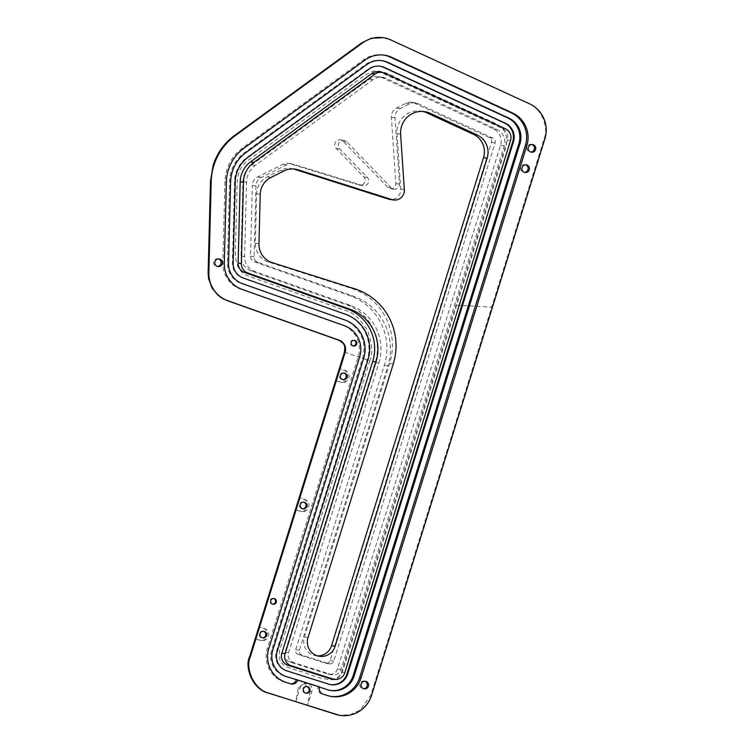 <?xml version="1.0" encoding="UTF-8"?>
<svg xmlns="http://www.w3.org/2000/svg" width="753" height="753" viewBox="0 0 753 753"><rect width="100%" height="100%" fill="white"/><g stroke="black" fill="none" stroke-linecap="round" stroke-linejoin="round"><path stroke-width="0.56" stroke-dasharray="3.77 2.82" d="M422.913 111.453A21.253 20.877 98.9 0 0 397.01 133.657L400.718 189.135A9.667 9.488 -81.1 0 1 389.762 199.394M293.444 168.964A19.324 18.976 98.9 0 0 280.389 170.357L267.315 176.889A19.324 18.976 98.9 0 0 256.622 193.822L255.352 243.228A19.324 18.976 98.9 0 0 268.586 262.072L351.369 288.343A59.901 58.828 -81.1 0 1 389.649 363.322L304.381 637.094A14.495 14.232 98.9 0 0 317.54 655.891M354.014 340.309A2.899 2.843 98.9 0 0 350.465 342.22A2.899 2.843 98.9 0 0 353.138 345.975M273.603 598.503A2.899 2.843 98.9 0 0 270.045 600.414A2.899 2.843 98.9 0 0 272.718 604.17M531.91 144.538A3.869 3.793 98.9 0 0 527.072 147.051A3.869 3.793 98.9 0 0 530.733 152.068M525.594 164.822A3.869 3.793 98.9 0 0 520.756 167.345A3.869 3.793 98.9 0 0 524.417 172.352M364.753 681.211A3.869 3.793 98.9 0 0 359.915 683.733A3.869 3.793 98.9 0 0 363.577 688.741M218.558 258.891A3.869 3.793 98.9 0 0 213.72 261.404A3.869 3.793 98.9 0 0 217.391 266.411M348.79 378.157A6.278 6.165 98.9 0 0 344.78 370.297L339.349 368.575L344.102 370.184C346.992 371.314 348.084 373.902 347.378 377.931C345.693 381.62 343.359 383.032 340.365 382.176L335.612 380.557L341.043 382.279A6.278 6.165 98.9 0 0 348.79 378.157M308.579 507.249A6.278 6.165 98.9 0 0 304.57 499.39L299.139 497.667L303.892 499.286C306.782 500.416 307.873 502.995 307.177 507.033C305.483 510.722 303.148 512.134 300.155 511.278L295.411 509.659L300.833 511.381A6.278 6.165 98.9 0 0 308.579 507.249M268.369 636.351A6.278 6.165 98.9 0 0 264.359 628.491L258.928 626.769L263.682 628.388C266.571 629.508 267.673 632.096 266.967 636.125C265.272 639.815 262.938 641.227 259.945 640.37L255.201 638.751L260.623 640.474A6.278 6.165 98.9 0 0 268.369 636.351M343.792 373.027A3.379 3.323 98.9 0 0 339.744 375.286A3.379 3.323 98.9 0 0 342.756 379.663M303.581 502.119A3.379 3.323 98.9 0 0 299.534 504.378A3.379 3.323 98.9 0 0 302.546 508.764M263.371 631.221A3.379 3.323 98.9 0 0 259.324 633.48A3.379 3.323 98.9 0 0 262.336 637.857M414.216 103.02L417.821 103.585A9.667 9.488 98.9 0 0 409.651 103.754L400.267 108.554A9.667 9.488 98.9 0 0 395.014 117.882L399.438 184.118A4.829 4.744 -81.1 0 1 391.315 187.874L346.785 141.837A5.026 4.932 98.9 0 0 338.549 143.879A5.026 4.932 98.9 0 0 339.735 148.906L367.398 177.501A4.829 4.744 -81.1 0 1 362.607 185.52L293.538 164.276A9.667 9.488 98.9 0 0 286.601 164.86L261.272 177.51A9.667 9.488 98.9 0 0 255.935 185.972L252.321 185.407A9.667 9.488 -81.1 0 1 257.667 176.946L282.996 164.295A9.667 9.488 -81.1 0 1 289.933 163.712L358.993 184.965A4.829 4.744 98.9 0 0 363.784 176.946L336.12 148.341A5.026 4.932 -81.1 0 1 340.422 139.842A5.026 4.932 -81.1 0 1 343.17 141.272L387.701 187.309A4.829 4.744 98.9 0 0 395.824 183.553L391.4 117.327A9.667 9.488 -81.1 0 1 396.652 107.99L406.036 103.199A9.667 9.488 -81.1 0 1 414.216 103.02L489.478 137.686A3.869 3.793 -81.1 0 1 491.521 142.355L330.106 660.579A3.869 3.793 -81.1 0 1 325.343 663.12L298.197 654.508A3.869 3.793 98.9 0 1 295.731 649.67L384.284 365.356A56.042 55.025 -81.1 0 0 350.192 295.797L254.298 261.79A5.798 5.695 98.9 0 1 250.504 256.199L252.321 185.407M243.897 175.769A21.253 20.877 -81.1 0 1 251.709 164.832L369.318 79.159A13.526 13.281 -81.1 0 1 382.552 77.823L493.431 128.876A13.526 13.281 -81.1 0 1 500.566 145.225L337.429 668.984A7.728 7.586 -81.1 0 1 327.894 674.067L289.905 662A7.728 7.586 -81.1 0 1 284.963 652.333L375.239 362.485A46.375 45.538 -81.1 0 0 347.02 304.918L251.126 270.911A15.455 15.182 98.9 0 1 241.016 255.992L242.927 181.642A21.253 20.877 -81.1 0 1 243.897 175.769M378.844 363.05A46.375 45.538 -81.1 0 0 350.634 305.483L254.73 271.475A15.455 15.182 98.9 0 1 244.621 256.557L246.532 182.207A21.253 20.877 -81.1 0 1 255.314 165.387L372.933 79.724A13.526 13.281 -81.1 0 1 386.157 78.378L497.046 129.441A13.526 13.281 -81.1 0 1 504.181 145.781L341.043 669.549A7.728 7.586 -81.1 0 1 331.508 674.622L293.51 662.565A7.728 7.586 -81.1 0 1 288.568 652.889L378.844 363.05L375.239 362.485M369.808 360.762L279.532 650.611L279.664 659.195C282.413 668.843 296.55 669.266 307.177 673.568C316.891 677.587 325.691 679.648 333.588 679.743C337.513 679.008 340.61 675.996 342.86 670.707L505.997 146.948C508.322 136.161 504.934 128.377 495.803 123.596L412.512 85.24C399.165 80.552 385.489 69.163 373.027 71.281C361.261 75.789 349.034 87.809 336.61 95.876L248.405 160.125C236.169 168.898 237.186 179.788 236.781 199.159L235.802 237.101C234.992 252.613 232.809 270.939 249.224 276.379L345.119 310.387C352.781 311.968 360.339 318.858 367.812 331.075C372.321 344.215 372.989 354.108 369.808 360.762L344.469 352.131M382.995 37.678L390.223 39.881L528.86 103.726C541.642 108.451 548.918 127.492 544.146 138.75L370.824 695.207L360.282 710.051L350.201 714.766L339.33 715.256M310.095 691.405L307.478 705.505L311.78 691.668A6.278 6.165 98.9 0 0 306.866 683.602A6.278 6.165 98.9 0 0 300.023 687.941L295.713 701.768L298.329 687.677L304.457 683.225L310.095 691.405L311.78 691.668M261.526 640.69L260.623 640.474M301.737 511.588L300.833 511.381M341.947 382.496L341.043 382.279M305.746 693.184A3.379 3.323 -81.1 0 1 302.734 688.797A3.379 3.323 -81.1 0 1 306.782 686.538M417.821 103.585L493.093 138.241A3.869 3.793 -81.1 0 1 495.126 142.91L333.72 661.143A3.869 3.793 -81.1 0 1 328.948 663.685L301.812 655.072L298.197 654.508M301.812 655.072A3.869 3.793 98.9 0 1 299.346 650.234L387.899 365.92L384.284 365.356M255.935 185.972L254.109 256.754A5.798 5.695 98.9 0 0 257.903 262.345L353.797 296.362A56.042 55.025 -81.1 0 1 387.899 365.92M383.964 55.11A27.052 26.562 98.9 0 0 383.239 54.978A27.052 26.562 98.9 0 0 363.69 59.751L242.504 148.021A42.516 41.744 98.9 0 0 224.94 181.652L222.841 263.023A27.052 26.562 98.9 0 0 240.546 289.124L342.935 325.437A25.122 24.67 98.9 0 1 358.221 356.621L267.371 648.305A27.052 26.562 98.9 0 0 284.662 682.162L289.18 683.602A5.798 5.695 98.9 0 0 290.743 683.865M330.878 696.384A27.052 26.562 -81.1 0 1 330.153 696.29A27.052 26.562 -81.1 0 1 326.275 695.377L327.724 695.603M319.488 686.905L318.048 686.68A5.798 5.695 98.9 0 0 321.757 693.937L326.275 695.377M318.048 686.68L319.432 687.122M381.809 60.635A21.253 20.877 98.9 0 0 365.902 64.287L244.716 152.558A36.718 36.05 98.9 0 0 229.543 181.605L227.453 262.976A21.253 20.877 98.9 0 0 241.355 283.476L343.754 319.79A30.92 30.365 -81.1 0 1 362.57 358.174L271.72 649.858A21.253 20.877 98.9 0 0 285.302 676.467L326.915 689.673A21.253 20.877 98.9 0 0 330.511 690.463M380.011 66.217A15.455 15.182 98.9 0 0 368.481 68.881L247.295 157.151A30.92 30.365 98.9 0 0 234.522 181.614L232.423 262.976A15.455 15.182 98.9 0 0 242.541 277.895L344.93 314.208A36.718 36.05 -81.1 0 1 367.276 359.783L276.426 651.467A15.455 15.182 98.9 0 0 286.3 670.819L327.922 684.025A15.455 15.182 98.9 0 0 330.492 684.599M331.028 678.82A9.667 9.488 98.9 0 0 341.561 672.147L507.296 140.011A9.667 9.488 98.9 0 0 502.204 128.339L381.225 72.627A9.667 9.488 98.9 0 0 378.759 71.883M270.929 177.454L267.315 176.889M344.102 370.184L344.78 370.297M303.892 499.286L304.57 499.39M263.682 628.388L264.359 628.491M339.735 148.906L336.12 148.341M395.014 117.882L391.4 117.327M255.314 165.387L251.709 164.832M456.704 305.191L491.69 307.168M493.093 138.241L489.478 137.686M299.346 650.234L295.731 649.67M353.797 296.362L350.192 295.797M257.903 262.345L254.298 261.79M254.109 256.754L250.504 256.199M495.126 142.91L491.521 142.355M333.72 661.143L330.106 660.579M328.948 663.685L325.343 663.12M350.634 305.483L347.02 304.918M288.568 652.889L284.963 652.333M293.51 662.565L289.905 662M331.508 674.622L327.894 674.067M341.043 669.549L337.429 668.984M504.181 145.781L500.566 145.225M497.046 129.441L493.431 128.876M386.157 78.378L382.552 77.823M372.933 79.724L369.318 79.159M246.532 182.207L242.927 181.642M244.621 256.557L241.016 255.992M254.73 271.475L251.126 270.911M367.398 177.501L363.784 176.946M362.607 185.52L358.993 184.965M293.538 164.276L289.933 163.712M286.601 164.86L282.996 164.295M257.667 176.946L261.272 177.51M409.651 103.754L406.036 103.199M400.267 108.554L396.652 107.99M399.438 184.118L395.824 183.553M391.315 187.874L387.701 187.309M346.785 141.837L343.17 141.272M371.549 695.32L370.824 695.207M544.146 138.75L544.871 138.863M529.585 103.839L528.86 103.726M390.223 39.881L390.939 39.994M298.329 687.677L300.023 687.941M267.371 648.305L268.812 648.531M358.221 356.621L359.67 356.847M342.935 325.437L344.385 325.663M240.546 289.124L241.986 289.35M222.841 263.023L224.29 263.249M224.94 181.652L226.38 181.878M242.504 148.021L243.944 148.247M363.69 59.751L365.13 59.976M321.757 693.937L323.197 694.162M326.915 689.673L327.997 689.842M285.302 676.467L286.385 676.636M290.63 683.828L289.18 683.602M284.662 682.162L286.102 682.387M271.72 649.858L272.802 650.027M362.57 358.174L363.652 358.343M343.754 319.79L344.836 319.959M241.355 283.476L242.447 283.646M227.453 262.976L228.536 263.145M229.543 181.605L230.634 181.774M244.716 152.558L245.798 152.727M365.902 64.287L366.984 64.457M276.426 651.467L277.142 651.58M286.3 670.819L287.025 670.932M367.276 359.783L367.991 359.896M344.93 314.208L345.655 314.321M242.541 277.895L243.257 278.008M232.423 262.976L233.148 263.089M234.522 181.614L235.237 181.727M247.295 157.151L248.01 157.264M368.481 68.881L369.205 68.994M327.922 684.025L328.637 684.138M381.225 72.627L384.482 73.135M502.204 128.339L505.461 128.848M507.296 140.011L510.553 140.519M341.561 672.147L344.808 672.655M304.381 637.094L307.986 637.659M389.649 363.322L393.264 363.878M351.369 288.343L354.983 288.907M268.586 262.072L272.2 262.637M256.622 193.822L260.237 194.387M258.966 243.793L255.352 243.228M280.389 170.357L284.003 170.922M404.333 189.7L400.718 189.135M397.01 133.657L400.624 134.213M352.733 345.947L353.524 346.069M272.313 604.141L273.113 604.264M530.093 152.021L531.364 152.219M523.777 172.305L525.039 172.503M362.937 688.694L364.207 688.891M216.751 266.374L218.012 266.571M343.114 379.738L342.389 379.625M302.904 508.84L302.179 508.727M262.693 637.932L261.969 637.829M306.104 693.259L305.379 693.146M307.149 686.576L306.424 686.463M329.503 663.817L325.898 663.252M332.619 674.886L329.005 674.321M382.703 77.343L379.098 76.778M363.257 185.671L359.652 185.116M292.23 163.975L288.625 163.41M393.96 189.248L390.346 188.683M344.027 140.406L340.422 139.842M415.355 102.841L411.75 102.276M263.738 631.249L263.013 631.146M303.948 502.157L303.224 502.044M344.159 373.055L343.434 372.942M304.457 683.225L306.866 683.602M217.937 258.731L219.198 258.928M364.132 681.06L365.393 681.258M524.963 164.672L526.234 164.869M531.289 144.388L532.55 144.576M273.207 598.409L273.998 598.531M353.628 340.215L354.418 340.337M383.239 54.978L384.689 55.204M330.153 696.29L331.602 696.516M291.458 684.025L290.018 683.799M329.965 690.388L331.047 690.557M381.272 60.541L382.355 60.711M379.653 66.16L380.378 66.273M330.134 684.552L330.859 684.665M315.723 655.722L319.328 656.287M421.115 111.096L424.73 111.651M295.27 169.161L291.656 168.597"/><path stroke-width="1.13" d="M388.379 199.065L391.993 199.63A9.667 9.488 98.9 0 0 393.377 199.959L389.762 199.394A9.667 9.488 -81.1 0 1 388.379 199.065L294.423 169.246A19.324 18.976 98.9 0 0 293.444 168.964M393.377 199.959A9.667 9.488 98.9 0 0 404.333 189.7L400.624 134.213A21.253 20.877 98.9 0 1 430.161 113.289L476.96 134.843A19.324 18.976 -81.1 0 1 487.153 158.196L483.539 157.631A19.324 18.976 98.9 0 0 473.355 134.288L426.546 112.734A21.253 20.877 98.9 0 0 422.913 111.453M317.54 655.891A14.495 14.232 98.9 0 0 331.518 645.707L335.132 646.272A14.495 14.232 98.9 0 1 319.328 656.287A14.495 14.232 98.9 0 1 307.986 637.659L393.264 363.878A59.901 58.828 -81.1 0 0 354.983 288.907L272.2 262.637A19.324 18.976 -81.1 0 1 258.966 243.793L260.237 194.387A19.324 18.976 -81.1 0 1 270.929 177.454L284.003 170.922A19.324 18.976 -81.1 0 1 298.037 169.811L294.423 169.246M351.256 342.342A2.899 2.843 98.9 0 0 353.524 346.069A2.899 2.843 98.9 0 0 356.687 344.065A2.899 2.843 98.9 0 0 354.418 340.337A2.899 2.843 98.9 0 0 351.256 342.342M353.138 345.975A2.899 2.843 98.9 0 0 354.014 340.309M270.845 600.536A2.899 2.843 98.9 0 0 273.113 604.264A2.899 2.843 98.9 0 0 276.266 602.259A2.899 2.843 98.9 0 0 273.998 598.531A2.899 2.843 98.9 0 0 270.845 600.536M272.718 604.17A2.899 2.843 98.9 0 0 273.603 598.503M528.333 147.249A3.869 3.793 98.9 0 0 531.364 152.219A3.869 3.793 98.9 0 0 535.571 149.546A3.869 3.793 98.9 0 0 532.55 144.576A3.869 3.793 98.9 0 0 528.333 147.249M530.733 152.068A3.869 3.793 98.9 0 0 531.91 144.538M522.017 167.533A3.869 3.793 98.9 0 0 525.039 172.503A3.869 3.793 98.9 0 0 529.255 169.83A3.869 3.793 98.9 0 0 526.234 164.869A3.869 3.793 98.9 0 0 522.017 167.533M524.417 172.352A3.869 3.793 98.9 0 0 525.594 164.822M361.176 683.931A3.869 3.793 98.9 0 0 364.207 688.891A3.869 3.793 98.9 0 0 368.415 686.228A3.869 3.793 98.9 0 0 365.393 681.258A3.869 3.793 98.9 0 0 361.176 683.931M363.577 688.741A3.869 3.793 98.9 0 0 364.753 681.211M214.991 261.602A3.869 3.793 98.9 0 0 218.012 266.571A3.869 3.793 98.9 0 0 222.229 263.898A3.869 3.793 98.9 0 0 219.198 258.928A3.869 3.793 98.9 0 0 214.991 261.602M217.391 266.411A3.869 3.793 98.9 0 0 218.558 258.891M342.756 379.663A3.379 3.323 98.9 0 0 343.792 373.027M346.804 377.404A3.379 3.323 -81.1 0 1 343.114 379.738A3.379 3.323 -81.1 0 1 340.469 375.399A3.379 3.323 -81.1 0 1 344.159 373.055A3.379 3.323 -81.1 0 1 346.804 377.404M302.546 508.764A3.379 3.323 98.9 0 0 303.581 502.119M306.593 506.505A3.379 3.323 -81.1 0 1 302.904 508.84A3.379 3.323 -81.1 0 1 300.259 504.491A3.379 3.323 -81.1 0 1 303.948 502.157A3.379 3.323 -81.1 0 1 306.593 506.505M262.336 637.857A3.379 3.323 98.9 0 0 263.371 631.221M266.383 635.598A3.379 3.323 -81.1 0 1 262.693 637.932A3.379 3.323 -81.1 0 1 260.049 633.593A3.379 3.323 -81.1 0 1 263.738 631.249A3.379 3.323 -81.1 0 1 266.383 635.598M213.852 165.528A57.972 56.927 98.9 0 0 211.198 181.567L208.854 272.746A28.991 28.463 98.9 0 0 227.82 300.711L339.311 340.252A9.667 9.488 -81.1 0 1 345.194 352.244L250.316 656.851C245.101 667.064 253.206 689.541 268.84 693.127L335.791 714.371A28.991 28.463 98.9 0 0 339.942 715.35A28.991 28.463 98.9 0 0 371.549 695.32L544.871 138.863A28.991 28.463 98.9 0 0 529.585 103.839L390.939 39.994A28.991 28.463 98.9 0 0 383.541 37.763A28.991 28.463 98.9 0 0 362.598 42.874L235.152 135.7A57.972 56.927 98.9 0 0 213.852 165.528M362.598 42.874L361.873 42.761L234.428 135.587C224.159 143.202 217.062 153.141 213.127 165.415L210.473 181.454L208.129 272.642L208.854 272.746M339.33 715.256L268.124 693.014C252.509 689.503 244.358 666.838 249.601 656.738L344.469 352.131C345.194 344.789 344.648 343.895 338.586 340.14L227.095 300.598L222.182 298.301L218.022 295.298L211.969 287.919L208.572 278.525L208.129 272.642M306.782 686.538A3.379 3.323 -81.1 0 1 305.746 693.184M309.794 690.925A3.379 3.323 -81.1 0 1 306.104 693.259A3.379 3.323 -81.1 0 1 303.459 688.91A3.379 3.323 -81.1 0 1 307.149 686.576A3.379 3.323 -81.1 0 1 309.794 690.925M361.873 42.761L371.389 38.243L382.995 37.678M359.67 356.847L268.812 648.531A27.052 26.562 98.9 0 0 286.102 682.387L290.63 683.828A5.798 5.695 -81.1 0 0 297.783 680.015L319.488 686.905A5.798 5.695 -81.1 0 0 323.197 694.162L327.724 695.603A27.052 26.562 -81.1 0 0 331.602 696.516A27.052 26.562 -81.1 0 0 361.092 677.822L526.836 145.687A27.052 26.562 98.9 0 0 512.577 112.997L391.598 57.294A27.052 26.562 98.9 0 0 384.689 55.204A27.052 26.562 98.9 0 0 365.13 59.976L243.944 148.247A42.516 41.744 98.9 0 0 226.38 181.878L224.29 263.249A27.052 26.562 98.9 0 0 241.986 289.35L344.385 325.663A25.122 24.67 98.9 0 1 359.67 356.847M330.878 696.384A27.052 26.562 -81.1 0 0 359.652 677.596L525.387 145.461A27.052 26.562 98.9 0 0 511.127 112.771L390.148 57.068A27.052 26.562 98.9 0 0 383.964 55.11M319.432 687.122L327.997 689.842A21.253 20.877 98.9 0 0 354.221 675.874L519.965 143.738A21.253 20.877 98.9 0 0 508.755 118.061L387.776 62.348A21.253 20.877 98.9 0 0 366.984 64.457L245.798 152.727A36.718 36.05 98.9 0 0 230.634 181.774L228.536 263.145A21.253 20.877 98.9 0 0 242.447 283.646L344.836 319.959A30.92 30.365 -81.1 0 1 363.652 358.343L272.802 650.027A21.253 20.877 98.9 0 0 286.385 676.636L297.783 680.015M290.743 683.865A5.798 5.695 98.9 0 0 296.334 679.79M330.511 690.463A21.253 20.877 98.9 0 0 353.138 675.705L518.883 143.569A21.253 20.877 98.9 0 0 507.673 117.892L386.694 62.179A21.253 20.877 98.9 0 0 381.809 60.635M287.025 670.932L328.637 684.138A15.455 15.182 98.9 0 0 347.707 673.982L513.452 141.846A15.455 15.182 98.9 0 0 505.301 123.172L384.322 67.459A15.455 15.182 98.9 0 0 369.205 68.994L248.01 157.264A30.92 30.365 98.9 0 0 235.237 181.727L233.148 263.089A15.455 15.182 98.9 0 0 243.257 278.008L345.655 314.321A36.718 36.05 -81.1 0 1 367.991 359.896L277.142 651.58A15.455 15.182 98.9 0 0 287.025 670.932M330.492 684.599A15.455 15.182 98.9 0 0 346.992 673.869L512.727 141.733A15.455 15.182 98.9 0 0 504.576 123.059L383.597 67.346A15.455 15.182 98.9 0 0 380.011 66.217M382.006 72.392L378.759 71.883A9.667 9.488 98.9 0 0 371.775 73.587L250.589 161.857A25.122 24.67 98.9 0 0 240.207 181.737L238.117 263.098A9.667 9.488 98.9 0 0 244.443 272.417L346.832 308.739A42.516 41.744 -81.1 0 1 372.697 361.506L281.848 653.19A9.667 9.488 98.9 0 0 288.023 665.285L329.645 678.491A9.667 9.488 98.9 0 0 331.028 678.82L334.276 679.328A9.667 9.488 -81.1 0 1 332.892 678.999L291.279 665.793A9.667 9.488 -81.1 0 1 285.105 653.698L375.954 362.014A42.516 41.744 98.9 0 0 350.089 309.238L247.69 272.925A9.667 9.488 -81.1 0 1 241.365 263.606L243.464 182.235A25.122 24.67 98.9 0 1 253.836 162.366L375.032 74.095A9.667 9.488 -81.1 0 1 384.482 73.135L505.461 128.848A9.667 9.488 -81.1 0 1 510.553 140.519L344.808 672.655A9.667 9.488 -81.1 0 1 334.276 679.328M391.993 199.63L298.037 169.811M335.132 646.272L487.153 158.196M331.518 645.707L483.539 157.631M211.198 181.567L210.473 181.454M250.316 656.851L249.601 656.738M345.194 352.244L344.469 352.131M335.066 714.258L335.791 714.371M234.428 135.587L235.152 135.7M227.82 300.711L227.095 300.598M338.586 340.14L339.311 340.252M268.84 693.127L268.124 693.014M390.148 57.068L391.598 57.294M511.127 112.771L512.577 112.997M525.387 145.461L526.836 145.687M359.652 677.596L361.092 677.822M353.138 675.705L354.221 675.874M386.694 62.179L387.776 62.348M507.673 117.892L508.755 118.061M518.883 143.569L519.965 143.738M383.597 67.346L384.322 67.459M504.576 123.059L505.301 123.172M512.727 141.733L513.452 141.846M346.992 673.869L347.707 673.982M372.697 361.506L375.954 362.014M346.832 308.739L350.089 309.238M244.443 272.417L247.69 272.925M238.117 263.098L241.365 263.606M240.207 181.737L243.464 182.235M250.589 161.857L253.836 162.366M371.775 73.587L375.032 74.095M329.645 678.491L332.892 678.999M288.023 665.285L291.279 665.793M281.848 653.19L285.105 653.698M426.546 112.734L430.161 113.289M473.355 134.288L476.96 134.843M339.942 715.35L339.226 715.237M383.541 37.763L382.825 37.65"/></g></svg>
